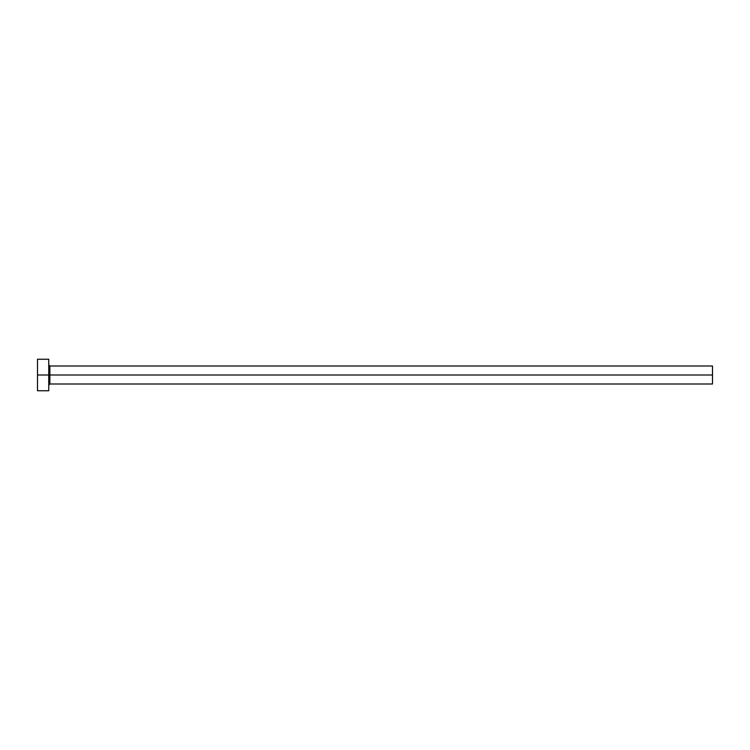 <?xml version="1.0" encoding="UTF-8"?>
<svg xmlns="http://www.w3.org/2000/svg" width="750" height="750" viewBox="0 0 750 750"><rect width="100%" height="100%" fill="white"/><g stroke="black" fill="none" stroke-linecap="round" stroke-linejoin="round"><path stroke-width="1.12" d="M37.5 390.75L37.5 359.25L37.5 375L712.5 375L712.5 384L712.5 375L49.875 375L49.875 366L49.875 375L37.5 375L37.5 390.75L48.75 390.75L48.75 359.25L48.75 390.75M48.75 385.125L49.875 384L49.875 375L49.875 384L712.5 384M712.5 375L712.5 366L712.5 375M712.5 366L49.875 366L48.75 364.875M37.5 359.25L48.75 359.25"/></g></svg>
